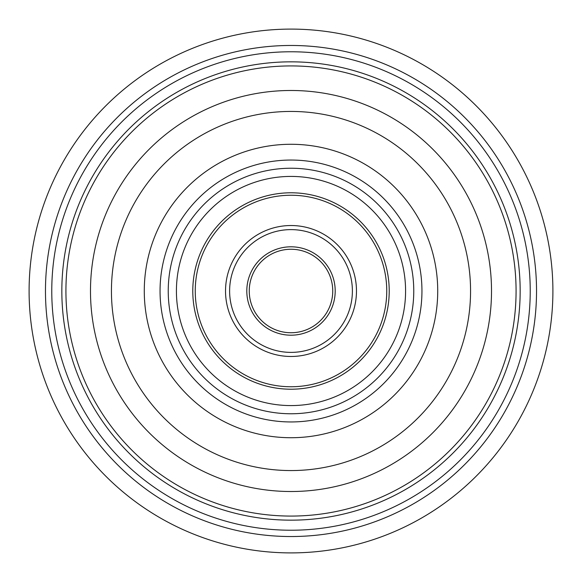 <?xml version="1.0" encoding="UTF-8"?>
<svg xmlns="http://www.w3.org/2000/svg" width="582" height="582" viewBox="0 0 582 582"><rect width="100%" height="100%" fill="white"/><g stroke="black" fill="none" stroke-linecap="round" stroke-linejoin="round"><path stroke-width="0.87" d="M413.766 291A122.766 122.766 0 0 1 291 413.766A122.766 122.766 0 0 1 168.234 291A122.766 122.766 0 0 1 291 168.234A122.766 122.766 0 0 1 413.766 291A122.766 122.766 0 0 1 291 413.766A122.766 122.766 0 0 1 168.234 291M389.213 291A98.213 98.213 0 0 1 291 389.213A98.213 98.213 0 0 1 192.788 291A98.213 98.213 0 0 1 291 192.788A98.213 98.213 0 0 1 389.213 291A98.213 98.213 0 0 1 291 389.213A98.213 98.213 0 0 1 192.788 291M356.475 291A65.475 65.475 0 0 1 291 356.475A65.475 65.475 0 0 1 225.525 291A65.475 65.475 0 0 1 291 225.525A65.475 65.475 0 0 1 356.475 291A65.475 65.475 0 0 1 291 356.475A65.475 65.475 0 0 1 225.525 291M246.804 291A44.196 44.196 0 0 1 291 246.804A44.196 44.196 0 0 1 335.196 291A44.196 44.196 0 0 1 291 335.196A44.196 44.196 0 0 1 246.804 291M332.744 291A41.744 41.744 0 0 0 291 249.256A41.744 41.744 0 0 0 249.256 291A41.744 41.744 0 0 0 291 332.744A41.744 41.744 0 0 0 332.744 291M520.163 291A229.163 229.163 0 0 1 291 520.163A229.163 229.163 0 0 1 61.838 291A229.163 229.163 0 0 1 291 61.838A229.163 229.163 0 0 1 520.163 291M516.074 291A225.074 225.074 0 0 1 291 516.074A225.074 225.074 0 0 1 65.926 291A225.074 225.074 0 0 1 291 65.926A225.074 225.074 0 0 1 516.074 291M491.514 291A200.514 200.514 0 0 1 291 491.514A200.514 200.514 0 0 1 90.486 291A200.514 200.514 0 0 1 291 90.486A200.514 200.514 0 0 1 491.514 291A200.514 200.514 0 0 0 291 90.486A200.514 200.514 0 0 0 90.486 291M552.9 291A261.9 261.9 0 0 1 291 552.9A261.9 261.9 0 0 1 29.1 291A261.9 261.9 0 0 1 291 29.1A261.9 261.9 0 0 1 552.9 291M536.531 291A245.531 245.531 0 0 1 291 536.531A245.531 245.531 0 0 1 45.469 291A245.531 245.531 0 0 1 291 45.469A245.531 245.531 0 0 1 536.531 291M111.438 291A179.562 179.562 0 0 1 291 111.438A179.562 179.562 0 0 1 470.562 291A179.562 179.562 0 0 1 291 470.562A179.562 179.562 0 0 1 111.438 291M437.722 291A146.722 146.722 0 0 1 291 437.722A146.722 146.722 0 0 1 144.278 291A146.722 146.722 0 0 1 291 144.278A146.722 146.722 0 0 1 437.722 291M421.95 291A130.95 130.95 0 0 1 291 421.95A130.95 130.95 0 0 1 160.05 291A130.95 130.95 0 0 1 291 160.05A130.95 130.95 0 0 1 421.95 291M176.419 291A114.581 114.581 0 0 0 291 405.581A114.581 114.581 0 0 0 405.581 291A114.581 114.581 0 0 0 291 176.419A114.581 114.581 0 0 0 176.419 291M195.246 291A95.754 95.754 0 0 0 291 386.754A95.754 95.754 0 0 0 386.754 291A95.754 95.754 0 0 0 291 195.246A95.754 95.754 0 0 0 195.246 291M229.614 291A61.386 61.386 0 0 0 291 352.386A61.386 61.386 0 0 0 352.386 291A61.386 61.386 0 0 0 291 229.614A61.386 61.386 0 0 0 229.614 291M51.769 291A239.231 239.231 0 0 0 291 530.231A239.231 239.231 0 0 0 530.231 291A239.231 239.231 0 0 0 291 51.769A239.231 239.231 0 0 0 51.769 291"/></g></svg>
